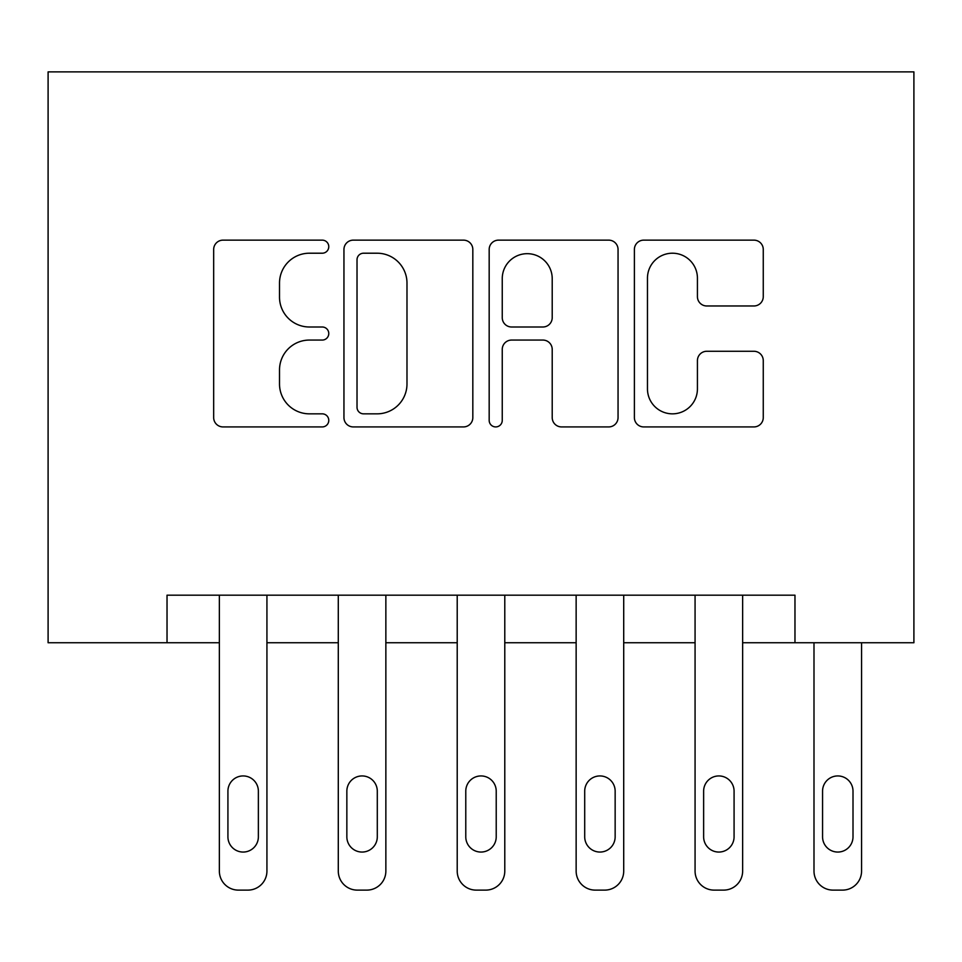 <?xml version="1.0" encoding="UTF-8"?>
<svg xmlns="http://www.w3.org/2000/svg" width="962" height="962" viewBox="0 0 962 962"><rect width="100%" height="100%" fill="white"/><g stroke="black" fill="none" stroke-linecap="round" stroke-linejoin="round"><path stroke-width="1.44" d="M328.776 246.681A6.542 6.542 0 0 0 322.234 240.139L223.016 240.139A9.343 9.343 0 0 0 213.672 249.483L213.672 417.58A9.343 9.343 0 0 0 223.016 426.924L322.234 426.924A6.542 6.542 0 0 0 328.776 420.382A6.542 6.542 0 0 0 322.234 413.84L309.403 413.84A29.882 29.882 0 0 1 279.509 383.958L279.509 369.949A29.882 29.882 0 0 1 309.403 340.067L322.234 340.067A6.542 6.542 0 0 0 328.776 333.525A6.542 6.542 0 0 0 322.234 326.996L309.403 326.996A29.882 29.882 0 0 1 279.509 297.102L279.509 283.093A29.882 29.882 0 0 1 309.403 253.21L322.234 253.21A6.542 6.542 0 0 0 328.776 246.681M753.931 305.976A9.343 9.343 0 0 0 763.263 296.645L763.263 249.483A9.343 9.343 0 0 0 753.931 240.139L643.734 240.139A9.343 9.343 0 0 0 634.391 249.483L634.391 417.58A9.343 9.343 0 0 0 643.734 426.924L753.931 426.924A9.343 9.343 0 0 0 763.263 417.58L763.263 360.606A9.343 9.343 0 0 0 753.931 351.274L706.769 351.274A9.343 9.343 0 0 0 697.426 360.606L697.426 388.864A24.976 24.976 0 0 1 672.45 413.84A24.976 24.976 0 0 1 647.462 388.864L647.462 278.198A24.976 24.976 0 0 1 672.45 253.21A24.976 24.976 0 0 1 697.426 278.198L697.426 296.645A9.343 9.343 0 0 0 706.769 305.976L753.931 305.976M794.973 642.748L913.9 642.748L913.9 71.885L48.1 71.885L48.1 642.748L219.36 642.748L219.36 871.091A19.024 19.024 0 0 0 238.384 890.115L247.895 890.115A19.024 19.024 0 0 0 266.931 871.091L266.931 642.748L338.287 642.748L338.287 871.091A19.024 19.024 0 0 0 357.311 890.115L366.823 890.115A19.024 19.024 0 0 0 385.858 871.091L385.858 642.748L457.215 642.748L457.215 871.091A19.024 19.024 0 0 0 476.238 890.115L485.762 890.115A19.024 19.024 0 0 0 504.785 871.091L504.785 642.748L576.142 642.748L576.142 871.091A19.024 19.024 0 0 0 595.177 890.115L604.689 890.115A19.024 19.024 0 0 0 623.713 871.091L623.713 642.748L695.069 642.748L695.069 871.091A19.024 19.024 0 0 0 714.105 890.115L723.616 890.115A19.024 19.024 0 0 0 742.64 871.091L742.64 642.748L794.973 642.748L794.973 595.177L167.027 595.177L167.027 642.748M472.823 249.483A9.343 9.343 0 0 0 463.492 240.139L353.294 240.139A9.343 9.343 0 0 0 343.951 249.483L343.951 417.58A9.343 9.343 0 0 0 353.294 426.924L463.492 426.924A9.343 9.343 0 0 0 472.823 417.58L472.823 249.483M498.508 240.139L608.705 240.139A9.343 9.343 0 0 1 618.049 249.483L618.049 417.58A9.343 9.343 0 0 1 608.705 426.924L561.543 426.924A9.343 9.343 0 0 1 552.212 417.58L552.212 349.41A9.343 9.343 0 0 0 542.869 340.067L511.58 340.067A9.343 9.343 0 0 0 502.248 349.41L502.248 420.382A6.542 6.542 0 0 1 495.707 426.924A6.542 6.542 0 0 1 489.177 420.382L489.177 249.483A9.343 9.343 0 0 1 498.508 240.139M363.564 253.21A6.542 6.542 0 0 0 357.022 259.752L357.022 407.311A6.542 6.542 0 0 0 363.564 413.84L377.104 413.84A29.882 29.882 0 0 0 406.986 383.958L406.986 283.093A29.882 29.882 0 0 0 377.104 253.21L363.564 253.21M552.212 278.667A24.976 24.976 0 0 0 527.224 253.679A24.976 24.976 0 0 0 502.248 278.667L502.248 317.652A9.343 9.343 0 0 0 511.58 326.996L542.869 326.996A9.343 9.343 0 0 0 552.212 317.652L552.212 278.667M266.931 595.177L266.931 871.091M219.36 595.177L219.36 871.091M258.369 836.832A15.224 15.224 0 0 1 243.145 852.055A15.224 15.224 0 0 1 227.922 836.832L227.922 791.161A15.224 15.224 0 0 1 243.145 775.937A15.224 15.224 0 0 1 258.369 791.161L258.369 836.832M238.384 890.115L247.895 890.115M385.858 595.177L385.858 871.091M338.287 595.177L338.287 871.091M377.296 836.832A15.224 15.224 0 0 1 362.073 852.055A15.224 15.224 0 0 1 346.849 836.832L346.849 791.161A15.224 15.224 0 0 1 362.073 775.937A15.224 15.224 0 0 1 377.296 791.161L377.296 836.832M357.311 890.115L366.823 890.115M504.785 595.177L504.785 871.091M457.215 595.177L457.215 871.091M496.224 836.832A15.224 15.224 0 0 1 481 852.055A15.224 15.224 0 0 1 465.776 836.832L465.776 791.161A15.224 15.224 0 0 1 481 775.937A15.224 15.224 0 0 1 496.224 791.161L496.224 836.832M476.238 890.115L485.762 890.115M623.713 595.177L623.713 871.091M576.142 595.177L576.142 871.091M615.151 836.832A15.224 15.224 0 0 1 599.927 852.055A15.224 15.224 0 0 1 584.704 836.832L584.704 791.161A15.224 15.224 0 0 1 599.927 775.937A15.224 15.224 0 0 1 615.151 791.161L615.151 836.832M595.177 890.115L604.689 890.115M742.64 595.177L742.64 871.091M695.069 595.177L695.069 871.091M734.078 836.832A15.224 15.224 0 0 1 718.854 852.055A15.224 15.224 0 0 1 703.631 836.832L703.631 791.161A15.224 15.224 0 0 1 718.854 775.937A15.224 15.224 0 0 1 734.078 791.161L734.078 836.832M714.105 890.115L723.616 890.115M813.996 871.091L813.996 642.748L813.996 871.091A19.024 19.024 0 0 0 833.032 890.115L842.544 890.115A19.024 19.024 0 0 0 861.567 871.091L861.567 642.748L861.567 871.091M853.005 836.832A15.224 15.224 0 0 1 837.782 852.055A15.224 15.224 0 0 1 822.558 836.832L822.558 791.161A15.224 15.224 0 0 1 837.782 775.937A15.224 15.224 0 0 1 853.005 791.161L853.005 836.832M833.032 890.115L842.544 890.115"/></g></svg>

